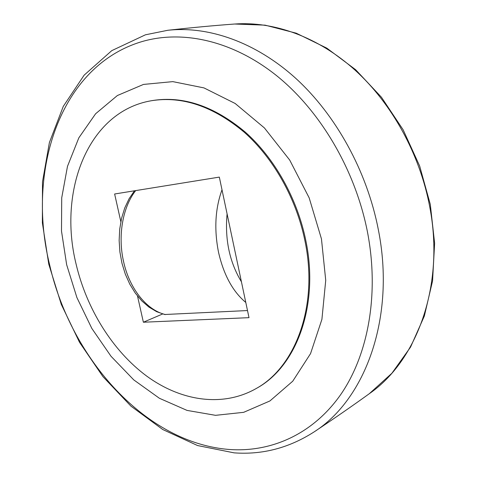 <?xml version="1.0" encoding="UTF-8"?>
<svg xmlns="http://www.w3.org/2000/svg" width="477" height="477" viewBox="0 0 477 477"><rect width="100%" height="100%" fill="white"/><g stroke="black" fill="none" stroke-linecap="round" stroke-linejoin="round"><path stroke-width="0.72" d="M321.456 238.905L309.179 197.877L289.694 160.045L264.407 127.931L235.155 103.479L203.959 87.899L172.811 81.627L143.482 84.429L117.39 95.519L95.609 113.764L78.836 137.841L67.49 166.336L61.718 197.86L61.497 231.077L66.655 264.711L76.898 297.553L91.84 328.444L111.004 356.259L133.775 379.901L159.425 398.289L187.044 410.405L215.55 415.33L243.664 412.325L269.916 400.954L292.741 381.201L310.551 353.606L321.909 319.363L325.731 280.321L321.456 238.905M256.203 388.522L257.055 388.034C296.491 366.39 319.429 305.298 305.811 240.491C297.219 198.325 274.412 157.935 245.148 132.004C214.113 106.115 183.186 95.633 152.354 100.564L151.382 100.73C87.923 111.487 57.938 190.931 76.064 263.972C86.57 308.828 112.542 350.798 146.677 376.085C180.813 401.038 222.61 407.68 256.203 388.522C295.651 366.879 318.594 305.733 304.946 240.843C296.348 198.629 273.512 158.185 244.23 132.218C213.171 106.293 182.226 95.799 151.382 100.73M120.842 221.68L114.635 193.996L219.325 177.104L249 317.664L143.38 322.225L137.507 296.038M247.497 310.551L164.66 314.51M143.38 322.225L162.651 313.973M429.723 206.756C419.82 154.071 391.915 103.587 355.007 70.083C317.938 36.741 273.78 21.161 234.66 24.023L265.105 25.156L296.211 33.175L326.793 48.123L355.621 69.696L381.451 97.242L403.131 129.78L419.659 166.002L430.296 204.365L434.625 243.228L432.561 280.935L424.363 315.995L410.554 347.107L391.891 373.258L369.305 393.704C417.005 360.767 444.946 285.514 429.723 206.756M167.809 30.278L145.431 34.809L111.779 50.634L84.149 75.145L63.274 106.395L49.399 142.528L42.495 181.868L42.375 222.89L48.767 264.175L61.289 304.404L79.516 342.307L102.937 376.639L130.931 406.136L162.776 429.538L197.556 445.542L234.106 452.852C262.445 454.927 289.11 447.945 314.093 431.912C365.328 399.428 395.892 317.36 378.291 229.437C366.956 171.106 335.903 114.957 295.77 78.353C255.469 41.904 208.371 25.847 167.809 30.278C191.581 27.63 213.869 25.543 234.66 24.023M367.487 232.096C355.365 170.021 320.365 110.801 276.41 75.509C232.287 40.342 182.286 29.795 141.985 41.588C59.553 66.076 26.432 171.398 49.626 264.789C70.817 358.817 146.32 443.914 230.463 449.555C271.795 452.166 313.115 433.987 340.769 394.497C368.155 354.9 379.448 294.226 367.487 232.096M135.683 190.603C122.738 206.946 117.604 235.829 123.609 261.748C129.577 289.104 147.137 310.438 165.513 314.576M222.002 189.798C215.175 208.67 214.024 229.526 218.549 252.375C223.725 274.913 232.806 291.596 245.78 302.436M227.088 213.869C224.75 239.442 229.532 262.094 241.434 281.818M314.093 431.912C334.001 418.651 352.402 405.915 369.305 393.704M134.448 190.8L129.058 198.79L124.735 207.996L121.593 218.192L119.715 229.121L119.143 240.486L119.906 251.981L121.981 263.298L125.302 274.12L129.792 284.155L135.325 293.146L141.758 300.856L148.943 307.099L156.706 311.708L164.839 314.552"/></g></svg>
